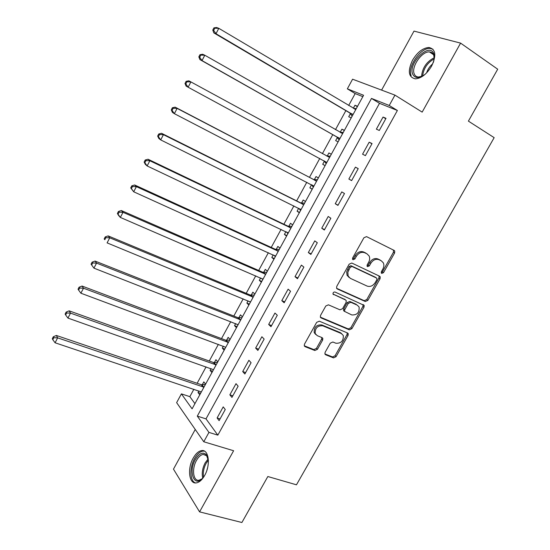 <?xml version="1.0" encoding="UTF-8"?>
<svg xmlns="http://www.w3.org/2000/svg" width="550" height="550" viewBox="0 0 550 550"><rect width="100%" height="100%" fill="white"/><g stroke="black" fill="none" stroke-linecap="round" stroke-linejoin="round"><path stroke-width="0.82" d="M381.734 273.426L383.515 272.635L394.591 253.014L394.728 251.006L394.137 250.415L366.554 236.631L363.921 237.744L352.667 257.895L352.55 259.249L353.031 259.744L354.874 258.954L356.324 256.355C358.683 252.835 361.481 251.632 364.712 252.746L367.049 253.88L369.132 255.998C369.978 257.95 369.82 260.04 368.638 262.274L367.194 264.839L367.084 266.193L367.544 266.661L369.353 265.87L370.796 263.306C373.134 259.834 375.884 258.631 379.046 259.717L381.329 260.824L383.322 262.824C384.182 264.756 384.024 266.846 382.834 269.094L381.404 271.631L381.294 272.986L381.734 273.426M381.205 272.731L382.394 271.858L393.442 252.271L393.463 250.078M352.488 259.077L353.788 258.184L355.231 255.592L356.324 256.355M367.008 265.98L368.252 265.1L369.689 262.543L370.796 263.306M204.641 475.468C210.877 464.819 208.759 449.047 201.582 450.601C198.543 451.144 195.759 453.64 193.229 458.081C187.131 468.462 188.973 484.406 196.377 482.879C199.361 482.329 202.118 479.861 204.641 475.468M431.599 66.131C436.604 55.268 435.703 49.053 428.904 47.486C422.833 47.96 417.361 52.222 412.507 60.266C407.509 71.067 408.451 77.261 415.346 78.849C421.279 78.382 426.704 74.147 431.599 66.131M325.105 352.344L324.906 354.007L325.655 354.777L333.513 357.878L336.071 356.689L348.067 335.438L348.26 333.706L347.552 332.991L319.303 321.179L316.663 322.362L304.473 344.176L304.267 345.819L305.064 346.651L314.841 350.508L317.453 349.312L322.63 340.099L322.829 338.408L322.066 337.624L317.254 335.665L315.191 333.52C314.978 328.075 317.508 325.504 322.768 325.813L341.378 333.548L343.296 335.5C343.599 340.876 341.144 343.461 335.919 343.248L332.846 342.004L330.261 343.186L325.105 352.344M208.945 432.403L203.782 441.767L176.633 402.641L181.404 393.876L192.094 408.836L363.578 95.281L347.346 88.832L352.584 79.2L394.948 95.123L389.235 105.476L371.491 98.422L197.299 416.116L208.945 432.403L217.834 435.146L397.389 110.481L389.235 105.476M394.948 95.123L422.166 112.118L460.598 43.113L497.702 69.204L468.401 121.124L494.161 137.651L296.464 484.811L267.836 476.527L241.897 522.5L199.581 511.871L233.619 450.739L203.782 441.767M365.31 301.517L367.861 300.376L380.064 278.754L380.222 276.836L379.589 276.203L351.794 263.038L349.161 264.179L336.758 286.371L336.579 288.207L337.308 288.963L365.31 301.517L364.224 300.685L366.774 299.544L378.95 277.97L379.053 275.949M363.997 307.216L351.897 328.653L349.346 329.821L321.118 317.934L320.354 317.137L320.547 315.397L325.799 305.999L328.439 304.831L339.989 309.836L342.595 308.674L346.06 302.493L346.246 300.678L345.538 299.956L333.025 294.106C332.922 292.621 333.582 291.926 334.998 292.022L364.176 305.394L363.997 307.216L362.918 306.377L350.845 327.772L351.897 328.653M195.25 429.467L173.47 469.129L199.581 511.871M460.598 43.113L413.999 31.103L381.597 90.104M397.389 110.481L379.507 103.317L206.002 418.873L217.834 435.146M383.041 117.067L376.372 129.154L379.301 130.467L386.004 118.319L383.041 117.067L385.784 118.718M369.181 142.196L362.567 154.192L365.406 155.629L372.061 143.571L369.181 142.196L371.944 143.784M355.424 167.138L348.858 179.046L351.622 180.606L358.222 168.637L355.424 167.138L358.208 168.671M341.77 191.902L335.252 203.72L337.934 205.404L344.493 193.524L341.77 191.902M328.212 216.48L321.743 228.216L324.342 230.017L330.853 218.226L328.212 216.48M314.751 240.886L308.33 252.539L310.853 254.451L317.316 242.742L314.751 240.886M301.393 265.114L295.013 276.678L297.468 278.712L303.882 267.087L301.393 265.114M288.131 289.163L281.799 300.651L284.171 302.789L290.538 291.252L288.131 289.163M274.959 313.046L268.675 324.445L270.971 326.7L277.296 315.246L274.959 313.046M261.882 336.751L255.64 348.074L257.868 350.439L264.144 339.068L261.882 336.751M248.903 360.291L242.708 371.532L244.86 374.007L251.089 362.718L248.903 360.291M236.012 383.666L229.859 394.824L231.942 397.409L238.129 386.196L236.012 383.666M223.218 406.876L217.106 417.952L219.113 420.64L225.259 409.509L223.218 406.876M362.828 96.642L355.169 93.576L348.673 105.49M345.861 110.639L335.479 129.669M332.778 134.619L322.382 153.684M319.77 158.462L309.464 177.368M306.783 182.27L296.636 200.881M293.886 205.913L283.896 224.235M281.084 229.384L271.239 247.424M268.366 252.697L258.679 270.456M255.736 275.853L246.201 293.329M243.189 298.843L233.805 316.051M230.732 321.681L221.499 338.607M218.364 344.355L209.275 361.02M206.078 366.877L197.134 383.281M193.875 389.249L189.839 396.646L194.934 403.652M357.541 106.308L354.991 105.229L353.334 108.261M350.398 113.63L348.7 116.744L351.216 117.872M344.389 130.357L341.907 129.174L340.209 132.275M337.349 137.514L335.658 140.608L338.113 141.845M331.334 154.241L328.914 152.948L327.229 156.028M324.39 161.226L322.712 164.299L325.091 165.646M318.361 177.959L316.016 176.557L314.339 179.616M311.52 184.779L309.856 187.832L312.166 189.282M305.484 201.506L303.201 200.008L301.544 203.046M298.678 208.285L297.082 211.2L299.331 212.754M292.689 224.895L290.482 223.286L288.832 226.304M285.897 231.667L284.405 234.41L286.584 236.06M279.991 248.119L277.846 246.414L276.203 249.411M273.212 254.891L271.81 257.455L273.928 259.208M267.376 271.184L265.293 269.376L263.67 272.353M260.611 277.956L259.304 280.342L261.353 282.198M254.849 294.085L252.835 292.188L251.219 295.144M248.091 300.857L246.881 303.077L248.868 305.03M242.406 316.834L240.453 314.841L238.851 317.776M235.661 323.606L234.541 325.655L236.466 327.704M230.051 339.433L228.161 337.336L226.566 340.257M223.321 346.197L222.289 348.081L224.153 350.219M217.779 361.873L215.951 359.686L214.369 362.581M211.056 368.638L210.114 370.356L211.922 372.591M205.59 384.161L203.823 381.879L202.249 384.759M198.88 390.926L198.028 392.48L199.767 394.804M189.839 396.646L181.404 393.876M355.169 93.576L347.346 88.832M379.507 103.317L371.491 98.422M206.002 418.873L197.299 416.116M354.991 105.229L357.362 106.645M341.907 129.174L344.293 130.542M328.914 152.948L331.313 154.268M322.712 164.299L325.119 165.598M309.856 187.832L312.276 189.083M297.082 211.2L299.523 212.403M284.405 234.41L286.859 235.565M271.81 257.455L274.278 258.562M259.304 280.342L261.786 281.407M246.881 303.077L249.377 304.102M234.541 325.655L237.05 326.631M222.289 348.081L224.812 349.016M210.114 370.356L212.651 371.25M198.028 392.48L200.578 393.332M348.858 179.046L351.649 180.551M335.252 203.72L338.064 205.164M321.743 228.216L324.569 229.604M308.33 252.539L311.176 253.866M295.013 276.678L297.88 277.949M281.799 300.651L284.68 301.868M268.675 324.445L271.576 325.607M255.64 348.074L258.562 349.181M242.708 371.532L245.644 372.591M229.859 394.824L232.815 395.828M217.106 417.952L220.076 418.908M369.689 262.543C372.02 259.071 374.763 257.874 377.926 258.954L380.201 260.067M355.231 255.592C357.589 252.086 360.381 250.883 363.612 251.989L365.942 253.124M336.621 288.303L364.224 300.685M376.805 279.785L376.915 278.444L376.468 277.998L352.055 266.496L350.212 267.293L347.841 272.229L348.136 276.059L350.371 278.362L367.104 286.082C370.267 287.093 372.996 285.883 375.299 282.452L376.805 279.785M375.623 277.393L376.468 277.998M349.071 277.447L347.064 275.261L346.679 271.893L349.133 266.509L350.969 265.712L375.361 277.207M320.361 317.164L348.294 328.934L350.845 327.772M345.008 299.537L332.991 294.023M351.766 314.937C357.081 315.184 359.528 312.538 359.102 307.003L357.28 305.154L350.831 302.301L348.246 303.456L344.781 309.623L344.596 311.41L351.766 314.937M344.252 311.279L343.544 310.551L343.729 308.77L347.188 302.61L349.772 301.462L356.207 304.315M362.918 306.377L363.082 304.528M341.763 333.733L340.347 332.654L341.378 333.548M315.714 334.489L314.194 332.613C313.981 327.174 316.504 324.617 321.757 324.926L340.347 332.654M304.26 345.792L313.857 349.58L316.463 348.384L321.619 339.185L321.832 337.528M324.878 353.932L332.502 356.943L335.06 355.761L347.029 334.544L347.229 332.853M355.802 109.491L218.804 28.325L215.992 33.722L213.799 32.869L349.745 112.929L352.138 116.194M356.29 108.598L353.526 108.377M213.661 30.367L214.789 28.208L213.909 27.878L212.788 30.03L213.661 30.367L215.992 33.722L352.969 114.675M213.909 27.878L216.59 27.5L218.804 28.325L214.789 28.208M213.799 32.869L212.788 30.03M342.657 133.526L204.799 55.227L202.008 60.583L199.897 59.579L336.689 136.826L339.109 140.016M343.234 132.474L340.031 132.268M199.684 57.248L200.798 55.103L199.952 54.718L198.846 56.856L199.684 57.248L202.008 60.583L339.845 138.669M199.952 54.718L202.668 54.258L204.799 55.227L200.798 55.103M199.897 59.579L198.846 56.856M323.978 160.738L326.171 163.68M330.261 156.193L326.418 155.884M329.608 157.396L190.898 81.916L188.134 87.23L326.81 162.504M186.106 81.345L188.856 80.802L190.898 81.916L186.917 81.792L186.106 81.345L185.006 83.469L185.817 83.916L186.917 81.792M185.817 83.916L188.134 87.23L186.106 86.089L185.006 83.469M311.451 184.69L313.321 187.179M317.384 179.74L313.418 179.431L175.147 107.154L177.114 108.398L174.371 113.671L313.871 186.168M316.642 181.094L177.114 108.398L173.147 108.274L172.37 107.772L171.277 109.876L172.054 110.385L173.147 108.274M172.054 110.385L174.371 113.671L172.425 112.392L171.277 109.876M172.37 107.772L175.147 107.154M298.925 208.409L300.554 210.512M304.597 203.122L300.609 202.867L161.549 133.292L163.433 134.674L160.703 139.906L301.022 209.667M303.772 204.627L163.433 134.674L159.486 134.551L158.737 133.994L157.651 136.084L158.393 136.641L159.486 134.551M158.393 136.641L160.703 139.906L158.84 138.497L157.651 136.084M158.737 133.994L161.549 133.292M425.714 73.762L424.731 74.566C418.853 78.609 414.837 78.464 412.692 74.133C407.894 63.388 429.467 41.986 433.723 53.611L433.751 53.694C434.638 56.059 434.479 59.029 433.276 62.597M434.225 58.561L433.689 54.897C432.877 53.013 431.461 52.023 429.44 51.927C421.809 51.191 411.022 66.859 414.219 73.879C415.002 75.879 416.467 76.924 418.591 77.014L422.324 76.141M426.614 72.875C427.769 69.252 429.825 66.22 432.781 63.773M432.939 49.204L430.066 48.407C420.599 47.506 407.241 66.901 411.159 75.632M203.878 476.754L202.441 478.473C194.033 487.726 188.231 471.487 195.312 459.601C199.155 453.365 202.799 451.688 206.243 454.568L208.409 460.701M208.024 458.239L206.635 455.737L203.197 454.41C200.764 454.843 198.529 456.837 196.508 460.384C191.613 468.717 193.133 481.463 199.059 480.239L202.256 478.665M206.889 470.257L207.591 467.775M204.504 451.151L202.902 451.103C199.877 451.639 197.113 454.107 194.597 458.521C189.413 467.466 189.805 481.243 195.484 482.934M286.495 231.949L287.884 233.681M291.899 226.353L287.897 226.146L148.053 159.239L149.854 160.758L147.146 165.949L288.255 233.008M290.991 228.002L149.854 160.758L145.922 160.627L145.207 160.016L144.127 162.092L144.843 162.704L145.922 160.627M144.843 162.704L147.146 165.949L145.365 164.402L144.127 162.092M145.207 160.016L148.053 159.239M274.154 255.317L275.296 256.699M279.283 249.418L275.268 249.267L134.654 184.986L136.379 186.636L133.698 191.785L275.584 256.183M278.3 251.212L136.379 186.636L132.468 186.505L131.78 185.845L130.714 187.901L131.395 188.561L132.468 186.505M131.395 188.561L133.698 191.785L130.714 187.901M131.78 185.845L134.654 184.986M261.903 278.513L262.797 279.558M266.757 272.326L262.728 272.222L121.358 210.54L123.007 212.314L120.347 217.429L262.996 279.194M265.691 274.264L123.007 212.314L119.109 212.183L118.456 211.468L117.397 213.51L118.044 214.232L119.109 212.183M118.044 214.232L120.347 217.429L118.711 215.627L117.397 213.51M118.456 211.468L121.358 210.54M249.741 301.538L250.381 302.259M254.313 295.075L250.271 295.02L108.164 235.902L109.739 237.806L107.092 242.88L250.491 302.053M253.172 297.158L109.739 237.806L105.854 237.669L105.236 236.906L104.177 238.934L104.796 239.697L105.854 237.669M104.796 239.697L104.177 238.934M105.236 236.906L108.164 235.902M237.71 324.438L238.054 324.809M241.952 317.673L237.903 317.666L95.067 261.071L96.566 263.099L93.94 268.139L238.074 324.754M240.742 319.894L96.566 263.099L92.703 262.962L92.111 262.151L91.059 264.158L91.651 264.976L92.703 262.962M93.94 268.139L91.651 264.976M92.111 262.151L95.067 261.071M229.68 340.113L225.61 340.161L82.074 286.055L83.497 288.207L80.891 293.205L225.748 347.304M228.387 342.471L83.497 288.207L79.647 288.062L79.083 287.203L78.045 289.197L78.602 290.063L79.647 288.062M80.891 293.205L78.602 290.063M79.083 287.203L82.074 286.055M217.491 362.402L213.407 362.498L69.169 310.846L70.517 313.122L67.939 318.086L213.496 369.696M216.123 364.897L70.517 313.122L66.688 312.978L66.151 312.07L65.127 314.05L65.656 314.964L66.688 312.978M67.939 318.086L65.656 314.964M66.151 312.07L69.169 310.846M205.377 384.546L201.286 384.691L56.368 335.459L57.64 337.858L55.083 342.781L201.334 391.944M203.94 387.172L57.64 337.858L53.824 337.707L53.323 336.751L52.298 338.718L52.8 339.68L53.824 337.707M55.083 342.781L52.8 339.68M53.323 336.751L56.368 335.459M382.394 271.858L383.515 272.635M353.788 258.184L354.874 258.954M368.252 265.1L369.353 265.87M377.926 258.954L379.046 259.717M363.612 251.989L364.712 252.746M393.442 252.271L394.591 253.014M336.779 288.544L337.308 288.963M378.95 277.97L380.064 278.754M366.774 299.544L367.861 300.376M350.969 265.712L352.055 266.496M349.133 266.509L350.212 267.293M347.614 269.232L348.686 270.022M348.294 328.934L349.346 329.821M320.464 317.371L321.118 317.934M344.479 299.118L345.538 299.956M333.149 294.326L333.534 294.642M349.772 301.462L350.831 302.301M347.188 302.61L348.246 303.456M343.729 308.77L344.781 309.623M321.757 324.926L322.768 325.813M321.619 339.185L322.63 340.099M316.463 348.384L317.453 349.312M313.857 349.58L314.841 350.508M304.315 345.943L305.064 346.651M347.029 334.544L348.067 335.438M335.06 355.761L336.071 356.689M332.502 356.943L333.513 357.878M324.954 354.124L325.655 354.777M354.578 109.003L355.699 109.484M349.745 112.929L352.399 114.098M350.254 113.41L352.908 114.586M340.409 132.481L342.554 133.519M336.689 136.826L339.268 138.112M337.205 137.301L339.783 138.586M326.975 156.014L329.498 157.389M324.246 161.019L326.748 162.415M314.084 179.609L316.539 181.087M313.418 179.431L315.865 180.916M312.043 184.992L313.809 186.086M301.283 203.039L303.669 204.627M300.609 202.867L302.988 204.462M300.032 208.952L300.953 209.584M421.554 76.464C422.317 67.966 426.546 61.724 434.232 57.722M434.184 58.884C427.439 62.707 423.582 68.406 422.613 75.983M202.723 478.177C201.63 473.289 202.441 468.188 205.157 462.859L208.168 458.893M208.354 460.164L206.119 463.32C203.699 467.988 202.847 472.615 203.555 477.187M288.571 226.304L290.888 228.002M287.897 226.146L290.207 227.844M287.574 232.464L288.193 232.925M275.949 249.411L278.19 251.212M275.268 249.267L277.509 251.068M275.076 255.736L275.516 256.101M263.409 272.36L265.588 274.264M262.728 272.222L264.901 274.127M250.958 295.151L253.062 297.158M250.271 295.02L252.374 297.034M238.59 317.783L240.632 319.894M237.903 317.666L239.938 319.777M226.304 340.264L228.284 342.478M225.61 340.161L227.583 342.375M214.101 362.594L216.012 364.904M213.407 362.498L215.318 364.808M201.988 384.773L203.83 387.179M201.286 384.691L203.136 387.097M393.587 250.264L394.728 251.006M379.108 276.052L380.222 276.836M347.064 275.261L348.136 276.059M343.544 310.551L344.596 311.41M363.096 304.556L364.176 305.394M314.194 332.613L315.191 333.52M321.874 337.542L322.829 338.408M347.291 332.874L348.26 333.706M433.634 54.766L429.44 51.927M433.716 54.972L433.751 53.694M206.161 455.276L203.197 454.41M206.635 455.737L206.243 454.568"/></g></svg>
